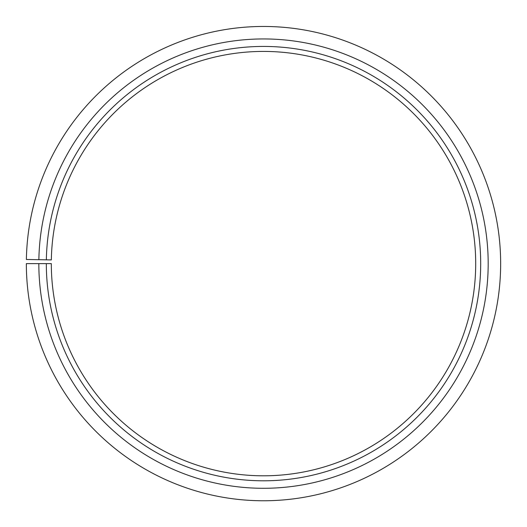 <?xml version="1.0" encoding="UTF-8"?>
<svg xmlns="http://www.w3.org/2000/svg" width="527" height="527" viewBox="0 0 527 527"><rect width="100%" height="100%" fill="white"/><g stroke="black" fill="none" stroke-linecap="round" stroke-linejoin="round"><path stroke-width="0.79" d="M51.343 259.91A212.19 212.19 0 0 1 371.733 81.099A212.19 212.19 0 0 1 368.531 447.99A212.19 212.19 0 0 1 51.317 263.619L46.323 263.619A217.183 217.183 0 0 0 371.001 452.331A217.183 217.183 0 0 0 374.275 76.804A217.183 217.183 0 0 0 46.356 259.824L51.343 259.91M38.833 263.619A224.673 224.673 0 0 0 374.71 458.839A224.673 224.673 0 0 0 378.096 70.361A224.673 224.673 0 0 0 38.866 259.692L26.383 259.475A237.157 237.157 0 0 1 384.466 59.63A237.157 237.157 0 0 1 380.883 469.682A237.157 237.157 0 0 1 26.35 263.619L46.323 263.619M38.866 259.692L46.356 259.824"/></g></svg>
